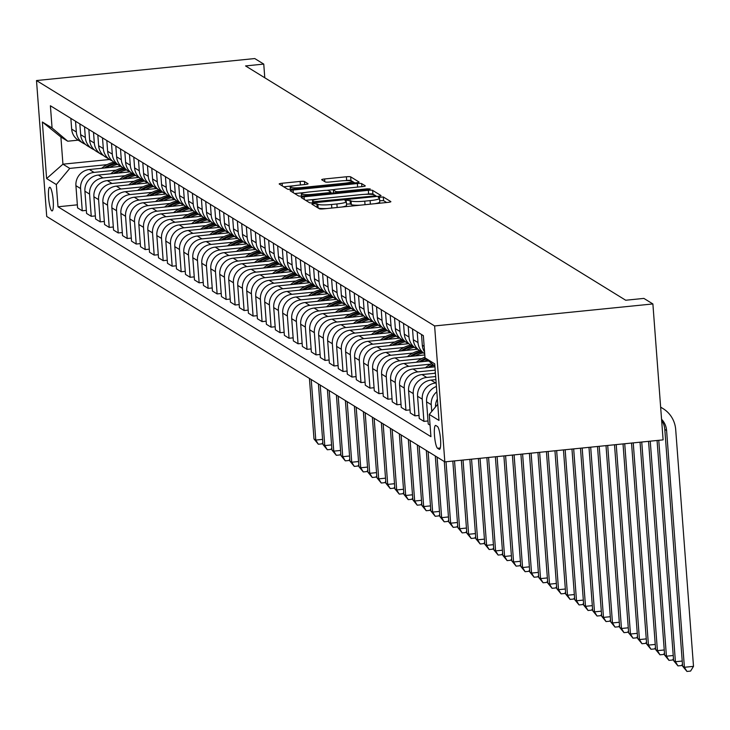 <?xml version="1.0" encoding="UTF-8"?>
<svg xmlns="http://www.w3.org/2000/svg" width="730" height="730" viewBox="0 0 730 730"><rect width="100%" height="100%" fill="white"/><g stroke="black" fill="none" stroke-linecap="round" stroke-linejoin="round"><path stroke-width="1.09" d="M313.9 203.606L311.892 204.163L319.393 208.789A3.65 0.493 -4.3 0 0 323.673 208.862L387.94 202.383A3.65 0.493 -4.3 0 0 390.879 201.672A3.65 0.493 -4.3 0 0 390.805 201.589L383.305 196.963L378.259 197.41L379.281 198.067A11.68 1.588 -4.3 0 1 379.5 198.341A11.68 1.588 -4.3 0 1 370.11 200.613L364.754 201.151A11.68 1.588 -4.3 0 1 351.066 200.905L347.106 200.257L345.053 200.75L346.066 201.416A11.68 1.588 -4.3 0 1 346.294 201.69A11.68 1.588 -4.3 0 1 336.904 203.953L331.548 204.5A11.68 1.588 -4.3 0 1 317.86 204.254L313.9 203.606M386.626 202.511L383.579 200.641L379.673 200.704M360.328 205.166A11.68 1.588 -4.3 0 1 351.349 204.582L350.373 203.98L346.467 204.053M51.784 210.833A11.899 2.172 -95.8 0 0 52.095 210.915A11.899 2.172 -95.8 0 0 53.135 199.682A11.899 2.172 -95.8 0 0 50.014 187.327A11.899 2.172 -95.8 0 0 49.704 187.245A11.899 2.172 -95.8 0 0 48.664 198.478A11.899 2.172 -95.8 0 0 51.784 210.833M304.428 181.505A3.65 0.493 -4.3 0 0 300.149 181.432L282.118 183.248A3.65 0.493 -4.3 0 0 279.188 183.96A3.65 0.493 -4.3 0 0 279.252 184.042L287.584 189.179A3.65 0.493 -4.3 0 0 291.863 189.252L356.14 182.774A3.65 0.493 -4.3 0 0 359.069 182.071A3.65 0.493 -4.3 0 0 359.005 181.98L350.674 176.852A3.65 0.493 -4.3 0 0 346.394 176.769L324.613 178.969A3.65 0.493 -4.3 0 0 321.674 179.68A3.65 0.493 -4.3 0 0 321.748 179.762L325.315 181.962A3.65 0.493 -4.3 0 0 329.586 182.035L340.39 180.949A9.764 1.323 -4.3 0 1 352.015 181.378A9.764 1.323 -4.3 0 1 344.168 183.276L301.855 187.537A9.764 1.323 -4.3 0 1 290.23 187.108A9.764 1.323 -4.3 0 1 298.077 185.21L305.131 184.498A3.65 0.493 -4.3 0 0 308.06 183.796A3.65 0.493 -4.3 0 0 307.996 183.704L304.428 181.505L304.656 184.544M434.615 325.945L652.885 303.945L643.887 298.406L625.701 300.24L245.563 65.928L263.758 64.094L254.761 58.555L36.5 80.546L434.615 325.945L444.835 461.871L46.72 216.472L36.5 80.546M304.082 196.781A3.65 0.493 -4.3 0 0 301.143 197.492A3.65 0.493 -4.3 0 0 301.216 197.575L309.547 202.712A3.65 0.493 -4.3 0 0 313.818 202.785L378.094 196.315A3.65 0.493 -4.3 0 0 381.024 195.603A3.65 0.493 -4.3 0 0 380.96 195.512L372.629 190.384A3.65 0.493 -4.3 0 0 368.349 190.302L304.082 196.781L304.282 199.472M298.57 195.95L290.239 190.813A3.65 0.493 -4.3 0 1 290.166 190.722A3.65 0.493 -4.3 0 1 293.095 190.019L357.371 183.54A3.65 0.493 -4.3 0 1 361.651 183.613L365.21 185.812A3.65 0.493 -4.3 0 1 365.283 185.894A3.65 0.493 -4.3 0 1 362.345 186.606L336.284 189.234A3.65 0.493 -4.3 0 0 333.345 189.946A3.65 0.493 -4.3 0 0 333.418 190.028L335.782 191.488A3.65 0.493 -4.3 0 0 340.061 191.561L367.199 188.824L370.238 188.942L368.185 189.435L302.84 196.023A3.65 0.493 -4.3 0 1 298.57 195.95M437.443 426.484L435.865 425.508A11.525 2.099 -95.8 0 0 435.564 425.426A11.525 2.099 -95.8 0 0 434.551 436.312A11.525 2.099 -95.8 0 0 437.571 448.284L439.159 449.26A11.525 2.099 -95.8 0 0 439.46 449.342A11.525 2.099 -95.8 0 0 440.464 438.456A11.525 2.099 -95.8 0 0 437.443 426.484M434.907 366.214L425.015 357.864L423.345 335.636L50.397 105.759L52.067 127.978L67.726 141.209L60.891 137.003L62.935 164.186L69.77 168.393L107.146 164.633M425.015 357.864L434.724 363.85L438.976 420.416L429.267 414.43L437.763 404.228M77.362 204.829L57.998 206.782L430.937 436.659L429.267 414.43M57.998 206.782L56.329 184.553L46.61 178.567L42.358 122.001L52.067 127.978M652.885 303.945L663.105 439.871L444.835 461.871M264.78 77.772L263.758 64.094M109.546 159.487L62.935 164.186L46.61 178.567M86.35 210.368L82.262 210.787L77.59 207.904L75.92 185.675A14.874 14.481 -58.4 0 1 89.361 169.515L120.961 166.331M82.262 210.787L80.592 188.559A14.874 14.481 -58.4 0 1 94.042 172.399L116.134 170.172M95.338 215.916L91.259 216.326L86.578 213.443L84.908 191.214A14.874 14.481 -58.4 0 1 98.358 175.054L129.949 171.869M91.259 216.326L89.58 194.098A14.874 14.481 -58.4 0 1 103.03 177.938L125.122 175.711M104.335 221.455L100.247 221.865L95.575 218.982L93.896 196.762A14.874 14.481 -58.4 0 1 107.346 180.602L138.937 177.417M100.247 221.865L98.577 199.646A14.874 14.481 -58.4 0 1 112.019 183.486L134.119 181.259M113.323 226.993L109.235 227.413L104.563 224.53L102.894 202.301A14.874 14.481 -58.4 0 1 116.335 186.141L147.935 182.956M109.235 227.413L107.566 205.185A14.874 14.481 -58.4 0 1 121.016 189.024L143.107 186.798M122.311 232.541L118.233 232.952L113.551 230.069L111.882 207.84A14.874 14.481 -58.4 0 1 125.332 191.68L156.923 188.495M118.233 232.952L116.554 210.724A14.874 14.481 -58.4 0 1 130.004 194.563L152.096 192.337M131.3 238.08L127.221 238.491L122.54 235.607L120.87 213.388A14.874 14.481 -58.4 0 1 134.32 197.228L165.911 194.043M127.221 238.491L125.551 216.272A14.874 14.481 -58.4 0 1 138.992 200.111L161.084 197.885M140.297 243.619L136.209 244.039L131.537 241.155L129.867 218.927A14.874 14.481 -58.4 0 1 143.308 202.767L174.908 199.582M136.209 244.039L134.539 221.811A14.874 14.481 -58.4 0 1 147.989 205.65L170.081 203.424M149.285 249.167L145.197 249.578L140.525 246.694L138.855 224.466A14.874 14.481 -58.4 0 1 152.296 208.305L183.896 205.121M145.197 249.578L143.527 227.349A14.874 14.481 -58.4 0 1 156.977 211.189L179.069 208.963M158.273 254.706L154.194 255.117L149.513 252.233L147.843 230.014A14.874 14.481 -58.4 0 1 161.293 213.853L192.884 210.669M154.194 255.117L152.524 232.897A14.874 14.481 -58.4 0 1 165.965 216.737L188.057 214.511M167.27 260.245L163.182 260.665L158.51 257.781L156.84 235.553A14.874 14.481 -58.4 0 1 170.282 219.392L201.872 216.208M163.182 260.665L161.512 238.436A14.874 14.481 -58.4 0 1 174.954 222.276L197.054 220.049M176.258 265.793L172.171 266.204L167.499 263.32L165.829 241.092A14.874 14.481 -58.4 0 1 179.27 224.931L210.87 221.747M172.171 266.204L170.501 243.975A14.874 14.481 -58.4 0 1 183.951 227.815L206.043 225.588M185.247 271.332L181.168 271.743L176.487 268.859L174.817 246.64A14.874 14.481 -58.4 0 1 188.267 230.479L219.858 227.295M181.168 271.743L179.498 249.523A14.874 14.481 -58.4 0 1 192.939 233.363L215.031 231.136M194.244 276.871L190.156 277.291L185.484 274.407L183.805 252.179A14.874 14.481 -58.4 0 1 197.255 236.018L228.846 232.833M190.156 277.291L188.486 255.062A14.874 14.481 -58.4 0 1 201.927 238.902L224.028 236.675M203.232 282.419L199.144 282.829L194.472 279.946L192.802 257.717A14.874 14.481 -58.4 0 1 206.243 241.557L237.843 238.372M199.144 282.829L197.474 260.601A14.874 14.481 -58.4 0 1 210.924 244.44L233.016 242.214M212.22 287.958L208.141 288.368L203.46 285.485L201.79 263.265A14.874 14.481 -58.4 0 1 215.24 247.105L246.831 243.92M208.141 288.368L206.462 266.149A14.874 14.481 -58.4 0 1 219.912 249.988L242.004 247.753M221.217 293.496L217.129 293.916L212.457 291.033L210.778 268.804A14.874 14.481 -58.4 0 1 224.229 252.644L255.819 249.459M217.129 293.916L215.459 271.688A14.874 14.481 -58.4 0 1 228.901 255.527L251.001 253.301M230.206 299.045L226.118 299.455L221.446 296.572L219.776 274.343A14.874 14.481 -58.4 0 1 233.217 258.183L264.817 254.998M226.118 299.455L224.448 277.227A14.874 14.481 -58.4 0 1 237.898 261.066L259.99 258.84M239.194 304.583L235.115 304.994L230.434 302.111L228.764 279.891A14.874 14.481 -58.4 0 1 242.214 263.731L273.805 260.546M235.115 304.994L233.436 282.775A14.874 14.481 -58.4 0 1 246.886 266.614L268.978 264.379M248.182 310.122L244.103 310.542L239.422 307.659L237.752 285.43A14.874 14.481 -58.4 0 1 251.202 269.27L282.793 266.085M244.103 310.542L242.433 288.313A14.874 14.481 -58.4 0 1 255.874 272.153L277.966 269.927M257.179 315.67L253.091 316.081L248.419 313.197L246.749 290.969A14.874 14.481 -58.4 0 1 260.19 274.809L291.79 271.624M253.091 316.081L251.421 293.852A14.874 14.481 -58.4 0 1 264.871 277.692L286.963 275.465M266.167 321.209L262.079 321.62L257.407 318.736L255.737 296.517A14.874 14.481 -58.4 0 1 269.178 280.356L300.778 277.172M262.079 321.62L260.409 299.4A14.874 14.481 -58.4 0 1 273.86 283.24L295.951 281.004M275.155 326.748L271.076 327.168L266.395 324.284L264.725 302.056A14.874 14.481 -58.4 0 1 278.176 285.895L309.766 282.711M271.076 327.168L269.406 304.939A14.874 14.481 -58.4 0 1 282.848 288.779L304.939 286.552M284.152 332.296L280.065 332.707L275.392 329.823L273.723 307.595A14.874 14.481 -58.4 0 1 287.164 291.434L318.755 288.25M280.065 332.707L278.395 310.478A14.874 14.481 -58.4 0 1 291.836 294.318L313.937 292.091M293.141 337.835L289.053 338.245L284.381 335.362L282.711 313.143A14.874 14.481 -58.4 0 1 296.152 296.982L327.752 293.798M289.053 338.245L287.383 316.026A14.874 14.481 -58.4 0 1 300.833 299.866L322.925 297.63M302.129 343.374L298.05 343.793L293.369 340.91L291.699 318.682A14.874 14.481 -58.4 0 1 305.149 302.521L336.74 299.337M298.05 343.793L296.38 321.565A14.874 14.481 -58.4 0 1 309.821 305.405L331.913 303.178M311.126 348.922L307.038 349.332L302.366 346.449L300.687 324.22A14.874 14.481 -58.4 0 1 314.137 308.06L345.728 304.875M307.038 349.332L305.368 327.104A14.874 14.481 -58.4 0 1 318.809 310.943L340.91 308.717M320.114 354.461L316.026 354.871L311.354 351.988L309.684 329.768A14.874 14.481 -58.4 0 1 323.125 313.608L354.725 310.423M316.026 354.871L314.356 332.652A14.874 14.481 -58.4 0 1 327.807 316.491L349.898 314.256M329.102 359.999L325.023 360.419L320.342 357.536L318.672 335.307A14.874 14.481 -58.4 0 1 332.123 319.147L363.713 315.962M325.023 360.419L323.344 338.191A14.874 14.481 -58.4 0 1 336.795 322.03L358.886 319.804M338.099 365.548L334.012 365.958L329.339 363.075L327.66 340.846A14.874 14.481 -58.4 0 1 341.111 324.686L372.702 321.501M334.012 365.958L332.342 343.73A14.874 14.481 -58.4 0 1 345.783 327.569L367.884 325.343M347.088 371.086L343 371.497L338.328 368.613L336.658 346.394A14.874 14.481 -58.4 0 1 350.099 330.234L381.699 327.049M343 371.497L341.33 349.278A14.874 14.481 -58.4 0 1 354.78 333.117L376.872 330.882M356.076 376.625L351.997 377.045L347.316 374.161L345.646 351.933A14.874 14.481 -58.4 0 1 359.096 335.773L390.687 332.588M351.997 377.045L350.318 354.816A14.874 14.481 -58.4 0 1 363.768 338.656L385.86 336.43M365.064 382.173L360.985 382.584L356.304 379.7L354.634 357.472A14.874 14.481 -58.4 0 1 368.084 341.312L399.675 338.127M360.985 382.584L359.315 360.355A14.874 14.481 -58.4 0 1 372.756 344.195L394.848 341.969M374.061 387.712L369.973 388.123L365.301 385.239L363.631 363.02A14.874 14.481 -58.4 0 1 377.072 346.859L408.672 343.675M369.973 388.123L368.303 365.903A14.874 14.481 -58.4 0 1 381.754 349.734L403.845 347.507M383.049 393.251L378.961 393.671L374.289 390.787L372.619 368.559A14.874 14.481 -58.4 0 1 386.06 352.398L417.66 349.214M378.961 393.671L377.291 371.442A14.874 14.481 -58.4 0 1 390.742 355.282L412.833 353.055M392.037 398.799L387.959 399.21L383.277 396.326L381.607 374.098A14.874 14.481 -58.4 0 1 395.058 357.937L424.796 354.944M387.959 399.21L386.289 376.981A14.874 14.481 -58.4 0 1 399.73 360.821L421.821 358.594M401.035 404.338L396.947 404.748L392.275 401.865L390.605 379.646A14.874 14.481 -58.4 0 1 404.046 363.485L428.72 360.994M396.947 404.748L395.277 382.529A14.874 14.481 -58.4 0 1 408.718 366.36L430.819 364.133M410.023 409.877L405.935 410.296L401.263 407.413L399.593 385.185A14.874 14.481 -58.4 0 1 413.034 369.024L434.943 366.816M405.935 410.296L404.265 388.068A14.874 14.481 -58.4 0 1 417.715 371.908L435.199 370.147M419.011 415.425L414.932 415.835L410.251 412.952L408.581 390.723A14.874 14.481 -58.4 0 1 422.031 374.563L435.427 373.212M414.932 415.835L413.262 393.607A14.874 14.481 -58.4 0 1 426.703 377.446L435.682 376.543M428.008 420.964L423.92 421.374L419.248 418.491L417.569 396.271A14.874 14.481 -58.4 0 1 431.019 380.111L435.91 379.618M423.92 421.374L422.25 399.155A14.874 14.481 -58.4 0 1 435.691 382.985L436.157 382.94M78.183 140.16L67.726 141.209M436.421 386.48A14.874 14.481 -58.4 0 0 426.566 401.81L428.236 424.039L430.079 425.17M435.527 406.911A14.874 14.481 -58.4 0 1 437.37 398.991M431.749 411.455L431.238 404.694A14.874 14.481 -58.4 0 1 436.823 391.791M424.577 352.033A14.874 14.481 -58.4 0 1 422.314 345.235L421.502 334.504M412.514 328.956L413.317 339.696A14.874 14.481 -58.4 0 0 420.069 350.893L424.705 353.749A14.874 14.481 -58.4 0 1 417.998 342.58L417.186 331.84M418.025 349.369A14.874 14.481 -58.4 0 1 409.001 337.032L408.198 326.301M415.753 348.228L411.072 345.345A14.874 14.481 -58.4 0 1 404.329 334.157L403.526 323.417M409.037 343.821A14.874 14.481 -58.4 0 1 400.013 331.493L399.21 320.753M406.756 342.689L402.084 339.806A14.874 14.481 -58.4 0 1 395.341 328.609L394.529 317.879M400.049 338.282A14.874 14.481 -58.4 0 1 391.024 325.954L390.212 315.214M397.768 337.151L393.096 334.267A14.874 14.481 -58.4 0 1 386.343 323.071L385.54 312.33M391.052 332.743A14.874 14.481 -58.4 0 1 382.027 320.406L381.224 309.675M388.78 331.602L384.099 328.719A14.874 14.481 -58.4 0 1 377.355 317.532L376.552 306.792M382.064 327.195A14.874 14.481 -58.4 0 1 373.039 314.867L372.236 304.127M379.782 326.064L375.111 323.18A14.874 14.481 -58.4 0 1 368.367 311.984L367.555 301.253M373.076 321.656A14.874 14.481 -58.4 0 1 364.051 309.328L363.239 298.588M370.794 320.525L366.122 317.641A14.874 14.481 -58.4 0 1 359.37 306.445L358.567 295.705M364.087 316.117A14.874 14.481 -58.4 0 1 355.063 303.78L354.251 293.049M361.806 314.977L357.125 312.093A14.874 14.481 -58.4 0 1 350.382 300.906L349.579 290.166M355.09 310.569A14.874 14.481 -58.4 0 1 346.066 298.241L345.263 287.501M352.818 309.438L348.137 306.554A14.874 14.481 -58.4 0 1 341.394 295.358L340.582 284.627M346.102 305.03A14.874 14.481 -58.4 0 1 337.077 292.703L336.265 281.962M343.821 303.899L339.149 301.015A14.874 14.481 -58.4 0 1 332.405 289.819L331.593 279.079M337.114 299.492A14.874 14.481 -58.4 0 1 328.089 287.155L327.277 276.424M334.833 298.351L330.161 295.468A14.874 14.481 -58.4 0 1 323.408 284.28L322.605 273.54M328.117 293.944A14.874 14.481 -58.4 0 1 319.092 281.616L318.289 270.876M325.845 292.812L321.163 289.929A14.874 14.481 -58.4 0 1 314.42 278.732L313.608 268.001M319.129 288.405A14.874 14.481 -58.4 0 1 310.104 276.077L309.301 265.337M316.847 287.273L312.175 284.39A14.874 14.481 -58.4 0 1 305.432 273.193L304.62 262.453M310.14 282.866A14.874 14.481 -58.4 0 1 301.116 270.529L300.304 259.798M307.859 281.725L303.187 278.842A14.874 14.481 -58.4 0 1 296.435 267.654L295.632 256.914M301.143 277.318A14.874 14.481 -58.4 0 1 292.119 264.99L291.316 254.25M298.871 276.186L294.19 273.303A14.874 14.481 -58.4 0 1 287.447 262.106L286.644 251.376M292.155 271.779A14.874 14.481 -58.4 0 1 283.13 259.451L282.327 248.711M289.874 270.648L285.202 267.764A14.874 14.481 -58.4 0 1 278.459 256.568L277.646 245.827M283.167 266.24A14.874 14.481 -58.4 0 1 274.142 253.903L273.33 243.172M280.886 265.099L276.214 262.216A14.874 14.481 -58.4 0 1 269.461 251.029L268.658 240.289M274.17 260.692A14.874 14.481 -58.4 0 1 265.145 248.364L264.342 237.624M271.898 259.561L267.216 256.677A14.874 14.481 -58.4 0 1 260.473 245.481L259.67 234.75M265.182 255.153A14.874 14.481 -58.4 0 1 256.157 242.825L255.354 232.085M262.9 254.022L258.228 251.138A14.874 14.481 -58.4 0 1 251.485 239.942L250.673 229.202M256.193 249.614A14.874 14.481 -58.4 0 1 247.169 237.277L246.357 226.546M253.912 248.474L249.24 245.59A14.874 14.481 -58.4 0 1 242.488 234.403L241.685 223.663M247.205 244.066A14.874 14.481 -58.4 0 1 238.181 231.738L237.369 220.998M244.924 242.935L240.243 240.051A14.874 14.481 -58.4 0 1 233.5 228.855L232.697 218.124M238.208 238.527A14.874 14.481 -58.4 0 1 229.183 226.2L228.38 215.459M235.936 237.396L231.255 234.512A14.874 14.481 -58.4 0 1 224.511 223.316L223.699 212.576M229.22 232.989A14.874 14.481 -58.4 0 1 220.195 220.652L219.383 209.921M226.939 231.848L222.267 228.964A14.874 14.481 -58.4 0 1 215.523 217.777L214.711 207.037M220.232 227.441A14.874 14.481 -58.4 0 1 211.207 215.113L210.395 204.373M217.951 226.309L213.279 223.426A14.874 14.481 -58.4 0 1 206.526 212.229L205.723 201.498M211.235 221.902A14.874 14.481 -58.4 0 1 202.21 209.574L201.407 198.834M208.963 220.77L204.281 217.887A14.874 14.481 -58.4 0 1 197.538 206.69L196.726 195.95M202.246 216.363A14.874 14.481 -58.4 0 1 193.222 204.026L192.419 193.295M199.965 215.222L195.293 212.339A14.874 14.481 -58.4 0 1 188.55 201.151L187.738 190.411M193.258 210.815A14.874 14.481 -58.4 0 1 184.234 198.487L183.422 187.747M190.977 209.683L186.305 206.8A14.874 14.481 -58.4 0 1 179.553 195.603L178.75 184.873M184.261 205.276A14.874 14.481 -58.4 0 1 175.236 192.948L174.433 182.208M181.989 204.144L177.308 201.261A14.874 14.481 -58.4 0 1 170.564 190.065L169.761 179.325M175.273 199.737A14.874 14.481 -58.4 0 1 166.248 187.4L165.445 176.669M172.992 198.596L168.32 195.713A14.874 14.481 -58.4 0 1 161.576 184.526L160.764 173.786M166.285 194.189A14.874 14.481 -58.4 0 1 157.26 181.861L156.448 171.121M164.004 193.058L159.332 190.174A14.874 14.481 -58.4 0 1 152.579 178.978L151.776 168.247M157.288 188.65A14.874 14.481 -58.4 0 1 148.263 176.322L147.46 165.582M155.016 187.519L150.334 184.635A14.874 14.481 -58.4 0 1 143.591 173.439L142.788 162.699M148.299 183.111A14.874 14.481 -58.4 0 1 139.275 170.774L138.472 160.043M146.018 181.971L141.346 179.087A14.874 14.481 -58.4 0 1 134.603 167.9L133.791 157.16M139.311 177.563A14.874 14.481 -58.4 0 1 130.287 165.236L129.475 154.504M137.03 176.432L132.358 173.548A14.874 14.481 -58.4 0 1 125.606 162.352L124.803 151.621M130.323 172.025A14.874 14.481 -58.4 0 1 121.299 159.697L120.486 148.957M128.042 170.893L123.37 168.01A14.874 14.481 -58.4 0 1 116.617 156.813L115.814 146.073M121.326 166.486A14.874 14.481 -58.4 0 1 112.301 154.149L111.498 143.418M119.054 165.345L114.373 162.462A14.874 14.481 -58.4 0 1 107.629 151.274L106.817 140.534M112.338 160.938A14.874 14.481 -58.4 0 1 103.313 148.61L102.501 137.879M110.057 159.806L105.385 156.923A14.874 14.481 -58.4 0 1 98.641 145.726L97.829 134.995M103.35 155.399A14.874 14.481 -58.4 0 1 94.325 143.071L93.513 132.331M101.069 154.267L96.397 151.384A14.874 14.481 -58.4 0 1 89.644 140.187L88.841 129.447M94.353 149.86A14.874 14.481 -58.4 0 1 85.328 137.523L84.525 126.792M92.08 148.719L87.399 145.836A14.874 14.481 -58.4 0 1 80.656 134.649L79.844 123.908M85.364 144.312A14.874 14.481 -58.4 0 1 76.34 131.984L75.537 121.253M83.083 143.18L78.411 140.297A14.874 14.481 -58.4 0 1 71.668 129.1L70.856 118.37M69.77 168.393L56.329 184.553M42.358 122.001L60.891 137.003M316.902 207.247L318.134 207.931A11.68 1.588 -4.3 0 0 327.122 208.515M341.512 207.064A11.68 1.588 -4.3 0 0 346.567 205.358L346.294 201.69M374.718 203.716A11.68 1.588 -4.3 0 0 379.773 202.018L379.5 198.341M376.78 196.443L372.902 194.052A3.65 0.493 -4.3 0 0 368.623 193.979L365.173 194.326M317.577 199.126L305.669 200.321M313.763 201.736L373.176 196.096L375.229 195.603L374.161 194.91A11.68 1.588 -4.3 0 0 360.474 194.673L321.912 198.56A11.68 1.588 -4.3 0 0 312.522 200.823A11.68 1.588 -4.3 0 0 312.741 201.097L313.763 201.736L313.845 202.785M294.692 193.559L305.304 192.492M326.73 190.329L334.066 189.59M309.237 191.963A9.764 1.323 -4.3 0 0 301.39 193.861A9.764 1.323 -4.3 0 0 313.015 194.289L327.916 192.784A3.65 0.493 -4.3 0 0 330.854 192.081A3.65 0.493 -4.3 0 0 330.781 191.99L328.418 190.53A3.65 0.493 -4.3 0 0 324.138 190.457L309.237 191.963M354.826 182.911L350.947 180.52A3.65 0.493 -4.3 0 0 346.668 180.447L344.688 180.648M294.154 185.739L283.714 186.789M661.544 419.23A18.588 18.104 -58.4 0 1 666.599 430.517L684.402 667.284L693.5 666.362L675.697 429.596A27.886 27.156 121.6 0 0 663.05 408.608A27.886 27.156 121.6 0 0 660.65 407.294M661.635 420.407A18.588 18.104 -58.4 0 1 664.802 429.404L682.605 666.171L684.402 667.284L686.957 671.445L682.605 666.171M693.5 666.362L690.589 671.08L686.957 671.445M663.05 408.608L661.252 407.495A27.886 27.156 121.6 0 0 660.641 407.13M657.064 440.482L673.617 660.632L675.414 661.736L682.221 661.052M658.761 440.309L675.414 661.736L677.96 665.906L673.617 660.632M682.459 664.154L681.601 665.541L677.96 665.906M648.55 441.34L664.629 655.084L666.426 656.197L673.233 655.513M650.257 441.166L666.426 656.197L668.972 660.367L664.629 655.084M673.462 658.615L672.613 660.002L668.972 660.367M640.046 442.197L655.631 649.545L657.429 650.658L664.245 649.965M641.743 442.024L657.429 650.658L659.984 654.819L655.631 649.545M664.473 653.067L663.616 654.454L659.984 654.819M434.332 373.331L434.925 372.848A28.443 27.703 -58.4 0 1 435.372 372.492M631.532 443.055L646.643 644.006L648.441 645.11L655.248 644.426M633.239 442.882L648.441 645.11L650.987 649.28L646.643 644.006M655.485 647.528L654.627 648.915L650.987 649.28M433.246 366.989A28.443 27.703 -58.4 0 1 434.825 366.15M425.334 367.783L425.928 367.309A28.443 27.703 -58.4 0 1 431.85 363.631M430.007 367.318A28.443 27.703 -58.4 0 1 433.693 365.192M432.972 364.589A28.443 27.703 121.6 0 0 428.136 367.5M623.028 443.913L637.655 638.458L639.453 639.571L646.26 638.887M624.725 443.74L639.453 639.571L641.998 643.741L637.655 638.458M646.488 641.989L645.639 643.376L641.998 643.741M424.258 361.45A28.443 27.703 -58.4 0 1 427.415 359.89M416.346 362.244L416.94 361.77A28.443 27.703 -58.4 0 1 424.97 357.216M421.018 361.77A28.443 27.703 -58.4 0 1 426.293 358.941M425.59 358.348A28.443 27.703 121.6 0 0 419.139 361.961M614.514 444.771L628.658 632.919L630.464 634.032L637.272 633.339M616.22 444.597L630.464 634.032L633.01 638.193L628.658 632.919M637.5 636.441L636.642 637.828L633.01 638.193M415.26 355.902A28.443 27.703 -58.4 0 1 423.199 352.818M407.358 356.705L407.951 356.222A28.443 27.703 -58.4 0 1 419.622 350.601M412.03 356.231A28.443 27.703 -58.4 0 1 421.83 351.979M420.973 351.449A28.443 27.703 121.6 0 0 410.151 356.423M606.01 445.628L619.67 627.38L621.467 628.484L628.274 627.8M607.707 445.455L621.467 628.484L624.013 632.654L619.67 627.38M628.512 630.902L627.654 632.289L624.013 632.654M406.272 350.363A28.443 27.703 -58.4 0 1 414.211 347.279M398.361 351.157L398.954 350.683A28.443 27.703 -58.4 0 1 410.625 345.062M403.033 350.692A28.443 27.703 -58.4 0 1 412.842 346.44M411.976 345.91A28.443 27.703 121.6 0 0 401.162 350.874M597.496 446.486L610.682 621.832L612.479 622.945L619.286 622.261M599.193 446.313L612.479 622.945L615.025 627.116L610.682 621.832M619.524 625.364L618.666 626.751L615.025 627.116M397.284 344.825A28.443 27.703 -58.4 0 1 405.223 341.74M389.373 345.618L389.966 345.144A28.443 27.703 -58.4 0 1 401.637 339.523M394.045 345.144A28.443 27.703 -58.4 0 1 403.854 340.892M402.987 340.363A28.443 27.703 121.6 0 0 392.174 345.336M588.982 447.344L601.693 616.293L603.491 617.407L610.298 616.713M590.689 447.171L603.491 617.407L606.037 621.568L601.693 616.293M610.526 619.816L609.669 621.203L606.037 621.568M388.287 339.277A28.443 27.703 -58.4 0 1 396.226 336.192M380.385 340.08L380.978 339.596A28.443 27.703 -58.4 0 1 392.649 333.975M385.057 339.605A28.443 27.703 -58.4 0 1 394.857 335.353M393.999 334.824A28.443 27.703 121.6 0 0 383.177 339.797M580.478 448.202L592.696 610.755L594.494 611.859L601.301 611.174M582.175 448.028L594.494 611.859L597.049 616.029L592.696 610.755M601.538 614.277L600.68 615.664L597.049 616.029M379.299 333.738A28.443 27.703 -58.4 0 1 387.238 330.654M371.387 334.532L371.99 334.057A28.443 27.703 -58.4 0 1 383.651 328.436M376.069 334.066A28.443 27.703 -58.4 0 1 385.869 329.814M385.011 329.285A28.443 27.703 121.6 0 0 374.189 334.249M571.964 449.06L583.708 605.207L585.506 606.32L592.313 605.635M573.67 448.886L585.506 606.32L588.052 610.49L583.708 605.207M592.55 608.738L591.692 610.125L588.052 610.49M370.311 328.199A28.443 27.703 -58.4 0 1 378.249 325.115M362.399 328.993L362.993 328.518A28.443 27.703 -58.4 0 1 374.663 322.897M367.071 328.518A28.443 27.703 -58.4 0 1 376.881 324.266M376.014 323.737A28.443 27.703 121.6 0 0 365.201 328.71M563.46 449.917L574.72 599.668L576.517 600.781L583.325 600.087M565.157 449.744L576.517 600.781L579.063 604.942L574.72 599.668M583.553 603.19L582.704 604.577L579.063 604.942M361.313 322.651A28.443 27.703 -58.4 0 1 369.252 319.567M353.411 323.454L354.004 322.97A28.443 27.703 -58.4 0 1 365.675 317.349M358.083 322.979A28.443 27.703 -58.4 0 1 367.893 318.727M367.026 318.198A28.443 27.703 121.6 0 0 356.204 323.171M554.946 450.775L565.723 594.129L567.52 595.233L574.327 594.548M556.652 450.602L567.52 595.233L570.075 599.403L565.723 594.129M574.565 597.651L573.707 599.038L570.075 599.403M352.325 317.112A28.443 27.703 -58.4 0 1 360.264 314.028M344.414 317.906L345.016 317.431A28.443 27.703 -58.4 0 1 356.678 311.81M349.095 317.44A28.443 27.703 -58.4 0 1 358.895 313.188M358.038 312.659A28.443 27.703 121.6 0 0 347.215 317.623M546.432 451.633L556.735 588.581L558.532 589.694L565.339 589.01M548.139 451.459L558.532 589.694L561.078 593.864L556.735 588.581M565.577 592.112L564.719 593.499L561.078 593.864M343.337 311.573A28.443 27.703 -58.4 0 1 351.276 308.489M335.426 312.367L336.019 311.892A28.443 27.703 -58.4 0 1 347.69 306.272M340.098 311.892A28.443 27.703 -58.4 0 1 349.907 307.64M349.04 307.111A28.443 27.703 121.6 0 0 338.227 312.084M537.928 452.49L547.746 583.042L549.544 584.155L556.351 583.462M539.625 452.317L549.544 584.155L552.09 588.316L547.746 583.042M556.579 586.564L555.731 587.951L552.09 588.316M334.349 306.025A28.443 27.703 -58.4 0 1 342.279 302.941M326.438 306.828L327.031 306.345A28.443 27.703 -58.4 0 1 338.702 300.724M331.11 306.354A28.443 27.703 -58.4 0 1 340.919 302.101M340.052 301.572A28.443 27.703 121.6 0 0 329.23 306.545M529.414 453.348L538.749 577.503L540.547 578.607L547.363 577.923M531.121 453.175L540.547 578.607L543.102 582.777L538.749 577.503M547.591 581.025L546.733 582.412L543.102 582.777M325.352 300.486A28.443 27.703 -58.4 0 1 333.291 297.402M317.45 301.28L318.043 300.806A28.443 27.703 -58.4 0 1 329.714 295.185M322.122 300.815A28.443 27.703 -58.4 0 1 331.922 296.562M331.064 296.033A28.443 27.703 121.6 0 0 320.242 300.997M520.91 454.206L529.761 571.955L531.559 573.068L538.366 572.384M522.607 454.033L531.559 573.068L534.105 577.238L529.761 571.955M538.603 575.486L537.745 576.873L534.105 577.238M316.364 294.947A28.443 27.703 -58.4 0 1 324.302 291.863M308.452 295.741L309.046 295.267A28.443 27.703 -58.4 0 1 320.716 289.646M313.124 295.267A28.443 27.703 -58.4 0 1 322.934 291.014M322.067 290.485A28.443 27.703 121.6 0 0 311.254 295.458M512.396 455.064L520.773 566.416L522.57 567.529L529.378 566.836M514.102 454.89L522.57 567.529L525.116 571.69L520.773 566.416M529.606 569.938L528.757 571.325L525.116 571.69M307.376 289.399A28.443 27.703 -58.4 0 1 315.305 286.315M299.464 290.202L300.057 289.719A28.443 27.703 -58.4 0 1 311.728 284.098M304.136 289.728A28.443 27.703 -58.4 0 1 313.946 285.476M313.079 284.946A28.443 27.703 121.6 0 0 302.257 289.92M503.892 455.921L511.776 560.877L513.582 561.981L520.39 561.297M505.589 455.748L513.582 561.981L516.128 566.152L511.776 560.877M520.618 564.399L519.76 565.786L516.128 566.152M298.378 283.861A28.443 27.703 -58.4 0 1 306.317 280.776M290.476 284.654L291.069 284.18A28.443 27.703 -58.4 0 1 302.74 278.559M295.148 284.189A28.443 27.703 -58.4 0 1 304.948 279.937M304.091 279.407A28.443 27.703 121.6 0 0 293.268 284.371M495.378 456.779L502.787 555.329L504.585 556.442L511.392 555.758M497.084 456.606L504.585 556.442L507.131 560.613L502.787 555.329M511.63 558.861L510.772 560.248L507.131 560.613M289.39 278.322A28.443 27.703 -58.4 0 1 297.329 275.237M281.479 279.115L282.072 278.641A28.443 27.703 -58.4 0 1 293.743 273.02M286.151 278.641A28.443 27.703 -58.4 0 1 295.96 274.389M295.102 273.86A28.443 27.703 121.6 0 0 284.28 278.833M486.864 457.637L493.799 549.79L495.597 550.904L502.404 550.21M488.571 457.464L495.597 550.904L498.143 555.065L493.799 549.79M502.642 553.313L501.784 554.7L498.143 555.065M280.402 272.774A28.443 27.703 -58.4 0 1 288.341 269.689M272.491 273.577L273.084 273.093A28.443 27.703 -58.4 0 1 284.755 267.472M277.163 273.102A28.443 27.703 -58.4 0 1 286.972 268.85M286.105 268.321A28.443 27.703 121.6 0 0 275.292 273.294M478.36 458.495L484.811 544.252L486.609 545.356L493.416 544.671M480.057 458.321L486.609 545.356L489.155 549.526L484.811 544.252M493.644 547.774L492.786 549.161L489.155 549.526M271.405 267.235A28.443 27.703 -58.4 0 1 279.344 264.151M263.503 268.029L264.096 267.554A28.443 27.703 -58.4 0 1 275.767 261.933M268.175 267.563A28.443 27.703 -58.4 0 1 277.975 263.311M277.117 262.782A28.443 27.703 121.6 0 0 266.295 267.746M469.846 459.352L475.814 538.713L477.612 539.817L484.419 539.132M471.553 459.179L477.612 539.817L480.167 543.987L475.814 538.713M484.656 542.235L483.798 543.622L480.167 543.987M262.417 261.696A28.443 27.703 -58.4 0 1 270.355 258.612M254.505 262.49L255.108 262.015A28.443 27.703 -58.4 0 1 266.769 256.394M259.187 262.015A28.443 27.703 -58.4 0 1 268.987 257.763M268.129 257.234A28.443 27.703 121.6 0 0 257.307 262.207M461.342 460.201L466.826 533.165L468.623 534.278L475.431 533.584M463.039 460.037L468.623 534.278L471.169 538.439L466.826 533.165M475.668 536.687L474.81 538.074L471.169 538.439M253.429 256.148A28.443 27.703 -58.4 0 1 261.367 253.064M245.517 256.951L246.11 256.467A28.443 27.703 -58.4 0 1 257.781 250.846M250.189 256.476A28.443 27.703 -58.4 0 1 259.999 252.224M259.132 251.695A28.443 27.703 121.6 0 0 248.319 256.668M452.828 461.059L457.838 527.626L459.635 528.73L466.443 528.045M454.534 460.895L459.635 528.73L462.181 532.9L457.838 527.626M466.671 531.148L465.822 532.535L462.181 532.9M244.431 250.609A28.443 27.703 -58.4 0 1 252.37 247.525M236.529 251.403L237.122 250.928A28.443 27.703 -58.4 0 1 248.793 245.307M241.201 250.938A28.443 27.703 -58.4 0 1 251.01 246.685M250.144 246.156A28.443 27.703 121.6 0 0 239.321 251.12M444.287 461.533L448.84 522.087L450.638 523.191L457.445 522.507M446.021 461.752L450.638 523.191L453.193 527.361L448.84 522.087M457.683 525.609L456.825 526.996L453.193 527.361M235.443 245.07A28.443 27.703 -58.4 0 1 243.382 241.986M227.541 245.864L228.134 245.389A28.443 27.703 -58.4 0 1 239.796 239.768M232.213 245.389A28.443 27.703 -58.4 0 1 242.013 241.146M241.155 240.608A28.443 27.703 121.6 0 0 230.333 245.581M435.299 455.985L439.852 516.539L441.65 517.652L448.457 516.959M437.097 457.099L441.65 517.652L444.196 521.813L439.852 516.539M448.695 520.061L447.837 521.448L444.196 521.813M226.455 239.522A28.443 27.703 -58.4 0 1 234.394 236.438M218.544 240.325L219.137 239.841A28.443 27.703 -58.4 0 1 230.808 234.22M223.216 239.851A28.443 27.703 -58.4 0 1 233.025 235.598M232.158 235.069A28.443 27.703 121.6 0 0 221.345 240.042M426.311 450.446L430.864 511L432.662 512.104L439.469 511.42M428.108 451.56L432.662 512.104L435.208 516.274L430.864 511M439.697 514.522L438.849 515.909L435.208 516.274M217.467 233.983A28.443 27.703 -58.4 0 1 225.397 230.899M209.556 234.777L210.149 234.303A28.443 27.703 -58.4 0 1 221.82 228.682M214.228 234.312A28.443 27.703 -58.4 0 1 224.037 230.059M223.17 229.53A28.443 27.703 121.6 0 0 212.348 234.494M417.314 444.908L421.867 505.461L423.665 506.565L430.481 505.881M419.12 446.012L423.665 506.565L426.22 510.735L421.867 505.461M430.709 508.983L429.851 510.37L426.22 510.735M208.47 228.444A28.443 27.703 -58.4 0 1 216.409 225.36M200.567 229.238L201.161 228.764A28.443 27.703 -58.4 0 1 212.832 223.143M205.239 228.764A28.443 27.703 -58.4 0 1 215.04 224.521M214.182 223.982A28.443 27.703 121.6 0 0 203.36 228.955M408.326 439.36L412.879 499.913L414.676 501.026L421.484 500.333M410.123 440.473L414.676 501.026L417.222 505.187L412.879 499.913M421.721 503.435L420.863 504.822L417.222 505.187M199.482 222.896A28.443 27.703 -58.4 0 1 207.42 219.812M191.57 223.699L192.163 223.216A28.443 27.703 -58.4 0 1 203.834 217.595M196.242 223.225A28.443 27.703 -58.4 0 1 206.052 218.973M205.185 218.443A28.443 27.703 121.6 0 0 194.372 223.416M399.337 433.821L403.891 494.374L405.688 495.478L412.496 494.794M401.135 434.934L405.688 495.478L408.234 499.648L403.891 494.374M412.724 497.897L411.875 499.283L408.234 499.648M190.493 217.357A28.443 27.703 -58.4 0 1 198.423 214.273M182.582 218.151L183.175 217.677A28.443 27.703 -58.4 0 1 194.846 212.056M187.254 217.686A28.443 27.703 -58.4 0 1 197.064 213.434M196.197 212.904A28.443 27.703 121.6 0 0 185.374 217.868M390.349 428.282L394.893 488.835L396.7 489.939L403.507 489.255M392.147 429.386L396.7 489.939L399.246 494.11L394.893 488.835M403.736 492.358L402.878 493.745L399.246 494.11M181.496 211.819A28.443 27.703 -58.4 0 1 189.435 208.734M173.594 212.612L174.187 212.138A28.443 27.703 -58.4 0 1 185.858 206.517M178.266 212.138A28.443 27.703 -58.4 0 1 188.066 207.895M187.208 207.357A28.443 27.703 121.6 0 0 176.386 212.33M381.352 422.734L385.905 483.287L387.703 484.401L394.51 483.707M383.15 423.847L387.703 484.401L390.249 488.562L385.905 483.287M394.748 486.81L393.89 488.197L390.249 488.562M172.508 206.271A28.443 27.703 -58.4 0 1 180.447 203.186M164.597 207.074L165.199 206.59A28.443 27.703 -58.4 0 1 176.861 200.969M169.269 206.599A28.443 27.703 -58.4 0 1 179.078 202.347M178.22 201.818A28.443 27.703 121.6 0 0 167.398 206.791M372.364 417.195L376.917 477.748L378.715 478.853L385.522 478.168M374.161 418.308L378.715 478.853L381.261 483.023L376.917 477.748M385.759 481.271L384.902 482.658L381.261 483.023M163.52 200.732A28.443 27.703 -58.4 0 1 171.459 197.647M155.609 201.526L156.202 201.051A28.443 27.703 -58.4 0 1 167.873 195.43M160.281 201.06A28.443 27.703 -58.4 0 1 170.09 196.808M169.223 196.279A28.443 27.703 121.6 0 0 158.41 201.243M363.376 411.656L367.929 472.21L369.727 473.314L376.534 472.629M365.173 412.76L369.727 473.314L372.273 477.484L367.929 472.21M376.762 475.732L375.913 477.119L372.273 477.484M154.523 195.193A28.443 27.703 -58.4 0 1 162.462 192.109M146.62 195.987L147.214 195.512A28.443 27.703 -58.4 0 1 158.885 189.891M151.293 195.512A28.443 27.703 -58.4 0 1 161.093 191.269M160.235 190.731A28.443 27.703 121.6 0 0 149.413 195.704M354.379 406.108L358.932 466.662L360.729 467.775L367.537 467.081M356.176 407.221L360.729 467.775L363.284 471.936L358.932 466.662M367.774 470.184L366.916 471.571L363.284 471.936M145.535 189.645A28.443 27.703 -58.4 0 1 153.473 186.561M137.623 190.448L138.225 189.964A28.443 27.703 -58.4 0 1 149.887 184.343M142.304 189.973A28.443 27.703 -58.4 0 1 152.105 185.721M151.247 185.192A28.443 27.703 121.6 0 0 140.425 190.165M345.39 400.569L349.944 461.123L351.741 462.227L358.549 461.543M347.188 401.683L351.741 462.227L354.287 466.397L349.944 461.123M358.786 464.645L357.928 466.032L354.287 466.397M136.546 184.106A28.443 27.703 -58.4 0 1 144.485 181.022M128.635 184.9L129.228 184.425A28.443 27.703 -58.4 0 1 140.899 178.804M133.307 184.434A28.443 27.703 -58.4 0 1 143.117 180.182M142.25 179.653A28.443 27.703 121.6 0 0 131.436 184.617M336.402 395.03L340.956 455.584L342.753 456.688L349.56 456.004M338.2 396.135L342.753 456.688L345.299 460.858L340.956 455.584M349.789 459.106L348.94 460.493L345.299 460.858M127.549 178.567A28.443 27.703 -58.4 0 1 135.488 175.483M119.647 179.361L120.24 178.886A28.443 27.703 -58.4 0 1 131.911 173.266M124.319 178.886A28.443 27.703 -58.4 0 1 134.128 174.643M133.261 174.105A28.443 27.703 121.6 0 0 122.439 179.078M327.405 389.482L331.958 450.036L333.756 451.149L340.563 450.456M329.203 390.596L333.756 451.149L336.311 455.31L331.958 450.036M340.8 453.558L339.943 454.945L336.311 455.31M118.561 173.019A28.443 27.703 -58.4 0 1 126.5 169.935M110.659 173.822L111.252 173.339A28.443 27.703 -58.4 0 1 122.914 167.718M115.331 173.348A28.443 27.703 -58.4 0 1 125.131 169.095M124.273 168.566A28.443 27.703 121.6 0 0 113.451 173.539M318.417 383.943L322.97 444.497L324.768 445.601L331.575 444.917M320.214 385.057L324.768 445.601L327.314 449.771L322.97 444.497M331.812 448.019L330.955 449.406L327.314 449.771M109.573 167.48A28.443 27.703 -58.4 0 1 117.512 164.396M101.662 168.274L102.255 167.8A28.443 27.703 -58.4 0 1 113.926 162.179M106.334 167.809A28.443 27.703 -58.4 0 1 116.143 163.556M115.276 163.027A28.443 27.703 121.6 0 0 104.463 167.991M309.429 378.405L313.982 438.958L315.78 440.062L322.587 439.378M311.226 379.509L315.78 440.062L318.326 444.232L313.982 438.958M322.815 442.48L321.966 443.867L318.326 444.232M89.361 169.515L94.042 172.399M98.358 175.054L103.03 177.938M107.346 180.602L112.019 183.486M116.335 186.141L121.016 189.024M125.332 191.68L130.004 194.563M134.32 197.228L138.992 200.111M143.308 202.767L147.989 205.65M152.296 208.305L156.977 211.189M161.293 213.853L165.965 216.737M170.282 219.392L174.954 222.276M179.27 224.931L183.951 227.815M188.267 230.479L192.939 233.363M197.255 236.018L201.927 238.902M206.243 241.557L210.924 244.44M215.24 247.105L219.912 249.988M224.229 252.644L228.901 255.527M233.217 258.183L237.898 261.066M242.214 263.731L246.886 266.614M251.202 269.27L255.874 272.153M260.19 274.809L264.871 277.692M269.178 280.356L273.86 283.24M278.176 285.895L282.848 288.779M287.164 291.434L291.836 294.318M296.152 296.982L300.833 299.866M305.149 302.521L309.821 305.405M314.137 308.06L318.809 310.943M323.125 313.608L327.807 316.491M332.123 319.147L336.795 322.03M341.111 324.686L345.783 327.569M350.099 330.234L354.78 333.117M359.096 335.773L363.768 338.656M368.084 341.312L372.756 344.195M377.072 346.859L381.754 349.734M386.06 352.398L390.742 355.282M395.058 357.937L399.73 360.821M404.046 363.485L408.718 366.36M413.034 369.024L417.715 371.908M422.031 374.563L426.703 377.446M431.019 380.111L435.691 382.985M426.566 401.81L431.238 404.694M422.314 345.235L424.148 346.367M417.569 396.271L422.25 399.155M413.317 339.696L417.998 342.58M408.581 390.723L413.262 393.607M404.329 334.157L409.001 337.032M399.593 385.185L404.265 388.068M395.341 328.609L400.013 331.493M390.605 379.646L395.277 382.529M386.343 323.071L391.024 325.954M381.607 374.098L386.289 376.981M377.355 317.532L382.027 320.406M372.619 368.559L377.291 371.442M368.367 311.984L373.039 314.867M363.631 363.02L368.303 365.903M359.37 306.445L364.051 309.328M354.634 357.472L359.315 360.355M350.382 300.906L355.063 303.78M345.646 351.933L350.318 354.816M341.394 295.358L346.066 298.241M336.658 346.394L341.33 349.278M332.405 289.819L337.077 292.703M327.66 340.846L332.342 343.73M323.408 284.28L328.089 287.155M318.672 335.307L323.344 338.191M314.42 278.732L319.092 281.616M309.684 329.768L314.356 332.652M305.432 273.193L310.104 276.077M300.687 324.22L305.368 327.104M296.435 267.654L301.116 270.529M291.699 318.682L296.38 321.565M287.447 262.106L292.119 264.99M282.711 313.143L287.383 316.026M278.459 256.568L283.13 259.451M273.723 307.595L278.395 310.478M269.461 251.029L274.142 253.903M264.725 302.056L269.406 304.939M260.473 245.481L265.145 248.364M255.737 296.517L260.409 299.4M251.485 239.942L256.157 242.825M246.749 290.969L251.421 293.852M242.488 234.403L247.169 237.277M237.752 285.43L242.433 288.313M233.5 228.855L238.181 231.738M228.764 279.891L233.436 282.775M224.511 223.316L229.183 226.2M219.776 274.343L224.448 277.227M215.523 217.777L220.195 220.652M210.778 268.804L215.459 271.688M206.526 212.229L211.207 215.113M201.79 263.265L206.462 266.149M197.538 206.69L202.21 209.574M192.802 257.717L197.474 260.601M188.55 201.151L193.222 204.026M183.805 252.179L188.486 255.062M179.553 195.603L184.234 198.487M174.817 246.64L179.498 249.523M170.564 190.065L175.236 192.948M165.829 241.092L170.501 243.975M161.576 184.526L166.248 187.4M156.84 235.553L161.512 238.436M152.579 178.978L157.26 181.861M147.843 230.014L152.524 232.897M143.591 173.439L148.263 176.322M138.855 224.466L143.527 227.349M134.603 167.9L139.275 170.774M129.867 218.927L134.539 221.811M125.606 162.352L130.287 165.236M120.87 213.388L125.551 216.272M116.617 156.813L121.299 159.697M111.882 207.84L116.554 210.724M107.629 151.274L112.301 154.149M102.894 202.301L107.566 205.185M98.641 145.726L103.313 148.61M93.896 196.762L98.577 199.646M89.644 140.187L94.325 143.071M84.908 191.214L89.58 194.098M80.656 134.649L85.328 137.523M75.92 185.675L80.592 188.559M71.668 129.1L76.34 131.984M439.734 449.196L439.159 449.26M440.272 448.01L437.571 448.284M318.134 207.931L317.86 204.254M331.812 208.041L331.548 204.5M337.169 207.502L336.904 203.953M350.373 203.98L350.099 200.312M351.349 204.582L351.066 200.905M365.018 204.692L364.754 201.151M370.375 204.154L370.11 200.613M383.579 200.641L383.305 196.963M317.167 207.329L316.893 203.661M368.623 193.979L368.349 190.302M372.902 194.052L372.629 190.384M316.811 202.484L316.756 201.781M373.231 196.799L373.176 196.096M375.266 196.598L375.193 195.667M312.878 202.867L312.741 201.097M293.305 192.702L293.095 190.019M357.636 187.081L357.371 183.54M361.879 186.652L361.651 183.613M333.637 192.921L333.418 190.028M335.873 192.693L335.782 191.488M340.116 192.264L340.061 191.561M367.254 189.535L367.199 188.824M313.07 194.992L313.015 194.289M327.971 193.486L327.916 192.784M330.873 193.195L330.799 192.172M301.91 188.24L301.855 187.537M344.222 183.978L344.168 183.276M324.813 181.651L324.613 178.969M346.668 180.447L346.394 176.769M350.947 180.52L350.674 176.852M282.318 185.931L282.118 183.248M300.422 184.973L300.149 181.432M666.599 430.517L664.802 429.404M434.925 372.848L435.427 373.158M425.928 367.309L426.512 367.665M416.94 361.77L417.524 362.126M407.951 356.222L408.535 356.587M398.954 350.683L399.538 351.039M389.966 345.144L390.55 345.5M380.978 339.596L381.562 339.961M371.99 334.057L372.565 334.413M362.993 328.518L363.577 328.874M354.004 322.97L354.588 323.335M345.016 317.431L345.591 317.787M336.019 311.892L336.603 312.248M327.031 306.345L327.615 306.709M318.043 300.806L318.627 301.161M309.046 295.267L309.63 295.623M300.057 289.719L300.641 290.084M291.069 284.18L291.653 284.536M282.072 278.641L282.656 278.997M273.084 273.093L273.668 273.458M264.096 267.554L264.68 267.91M255.108 262.015L255.682 262.371M246.11 256.467L246.694 256.832M237.122 250.928L237.706 251.284M228.134 245.389L228.709 245.745M219.137 239.841L219.721 240.207M210.149 234.303L210.733 234.659M201.161 228.764L201.745 229.12M192.163 223.216L192.747 223.581M183.175 217.677L183.759 218.033M174.187 212.138L174.771 212.494M165.199 206.59L165.774 206.955M156.202 201.051L156.786 201.407M147.214 195.512L147.798 195.868M138.225 189.964L138.8 190.329M129.228 184.425L129.812 184.781M120.24 178.886L120.824 179.242M111.252 173.339L111.827 173.704M102.255 167.8L102.839 168.155M375.302 196.589L375.229 195.603M312.677 202.876L312.522 200.823M333.573 192.921L333.345 189.946M301.554 196.124L301.39 193.861M330.936 193.195L330.854 192.081M290.403 189.362L290.23 187.108M352.152 183.175L352.015 181.378"/></g></svg>
